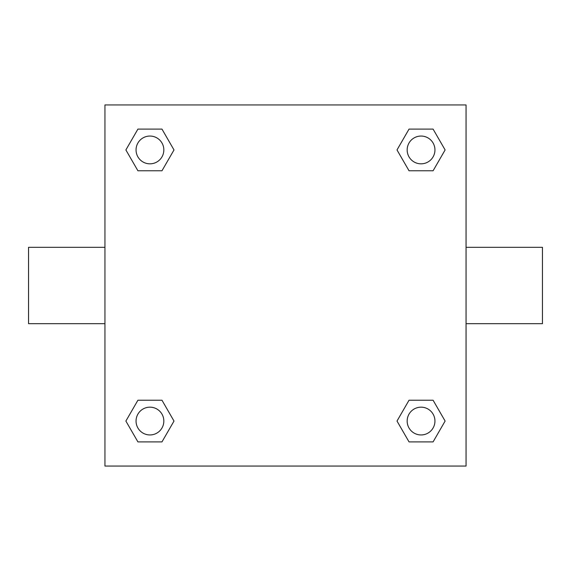 <?xml version="1.0" encoding="UTF-8"?>
<svg xmlns="http://www.w3.org/2000/svg" width="571" height="571" viewBox="0 0 571 571"><rect width="100%" height="100%" fill="white"/><g stroke="black" fill="none" stroke-linecap="round" stroke-linejoin="round"><path stroke-width="0.86" d="M161.971 170.772L137.911 170.772L125.884 149.945L137.911 129.11L161.971 129.11L173.998 149.945L161.971 170.772L137.911 170.772L155.191 170.772M155.191 400.228L161.971 400.228L173.998 421.055L161.971 441.89L137.911 441.89L125.884 421.055L137.911 400.228L161.971 400.228M415.809 170.772L409.029 170.772L397.002 149.945L409.029 129.11L433.089 129.11L445.116 149.945L433.089 170.772L409.029 170.772M409.029 400.228L433.089 400.228L445.116 421.055L433.089 441.89L409.029 441.89L397.002 421.055L409.029 400.228L433.089 400.228L415.809 400.228M466.057 323.693L542.45 323.693L542.45 247.307L466.057 247.307M104.943 247.307L28.55 247.307L28.55 323.693L104.943 323.693M104.943 104.943L466.057 104.943L466.057 466.057L104.943 466.057L104.943 104.943M433.089 441.89L409.029 441.89L433.089 441.89M434.945 421.055A13.89 13.89 0 0 0 414.111 409.029A13.89 13.89 0 0 0 414.111 433.089A13.89 13.89 0 0 0 434.945 421.055M161.971 441.89L137.911 441.89L161.971 441.89M163.834 421.055A13.89 13.89 0 0 0 143 409.029A13.89 13.89 0 0 0 143 433.089A13.89 13.89 0 0 0 163.834 421.055M409.029 129.11L433.089 129.11L409.029 129.11M434.945 149.945A13.89 13.89 0 0 0 414.111 137.911A13.89 13.89 0 0 0 414.111 161.971A13.89 13.89 0 0 0 434.945 149.945M137.911 129.11L161.971 129.11L137.911 129.11M163.834 149.945A13.89 13.89 0 0 0 143 137.911A13.89 13.89 0 0 0 143 161.971A13.89 13.89 0 0 0 163.834 149.945"/></g></svg>
